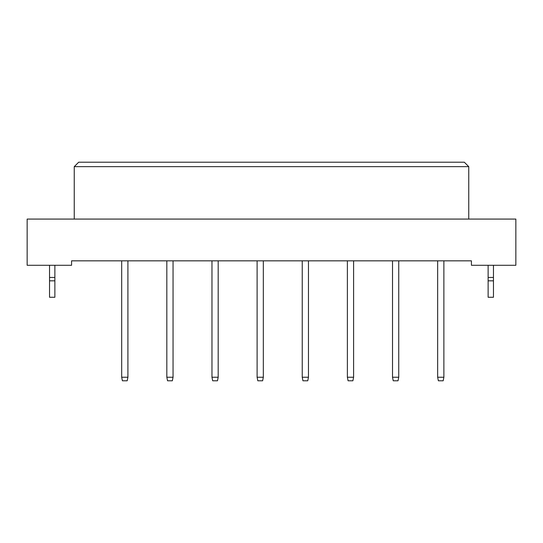 <?xml version="1.0" encoding="UTF-8"?>
<svg xmlns="http://www.w3.org/2000/svg" width="543" height="543" viewBox="0 0 543 543"><rect width="100%" height="100%" fill="white"/><g stroke="black" fill="none" stroke-linecap="round" stroke-linejoin="round"><path stroke-width="0.81" d="M471.426 265.283L515.85 265.283L515.85 219.073L27.15 219.073L27.15 265.283L71.574 265.283L71.574 260.837L471.426 260.837L471.426 265.283M468.758 219.073L468.758 166.653L74.242 166.653L74.242 219.073M74.242 166.653L78.687 162.208L464.313 162.208L468.758 166.653M127.91 260.837L127.91 377.236L127.198 380.792L122.399 380.792L121.693 377.236L121.693 260.837M121.693 377.236L127.91 377.236M173.047 260.837L173.047 377.236L172.341 380.792L167.543 380.792L166.83 377.236L166.83 260.837M166.83 377.236L173.047 377.236M218.184 260.837L218.184 377.236L217.478 380.792L212.68 380.792L211.967 377.236L211.967 260.837M211.967 377.236L218.184 377.236M263.328 260.837L263.328 377.236L262.615 380.792L257.816 380.792L257.104 377.236L257.104 260.837M257.104 377.236L263.328 377.236M308.465 260.837L308.465 377.236L307.752 380.792L302.953 380.792L302.241 377.236L302.241 260.837M302.241 377.236L308.465 377.236M54.87 280.833L49.542 280.833L49.542 297.265L54.87 297.265L54.87 277.453L49.542 277.453L49.542 265.283M54.87 277.453L54.87 265.283M49.542 280.833L49.542 277.453M493.458 280.833L488.13 280.833L488.13 297.265L493.458 297.265L493.458 277.453L488.13 277.453L488.13 265.283M493.458 277.453L493.458 265.283M488.13 280.833L488.13 277.453M353.602 260.837L353.602 377.236L352.889 380.792L348.09 380.792L347.384 377.236L347.384 260.837M347.384 377.236L353.602 377.236M398.738 260.837L398.738 377.236L398.026 380.792L393.234 380.792L392.521 377.236L392.521 260.837M392.521 377.236L398.738 377.236M443.875 260.837L443.875 377.236L443.169 380.792L438.371 380.792L437.658 377.236L437.658 260.837M437.658 377.236L443.875 377.236"/></g></svg>
